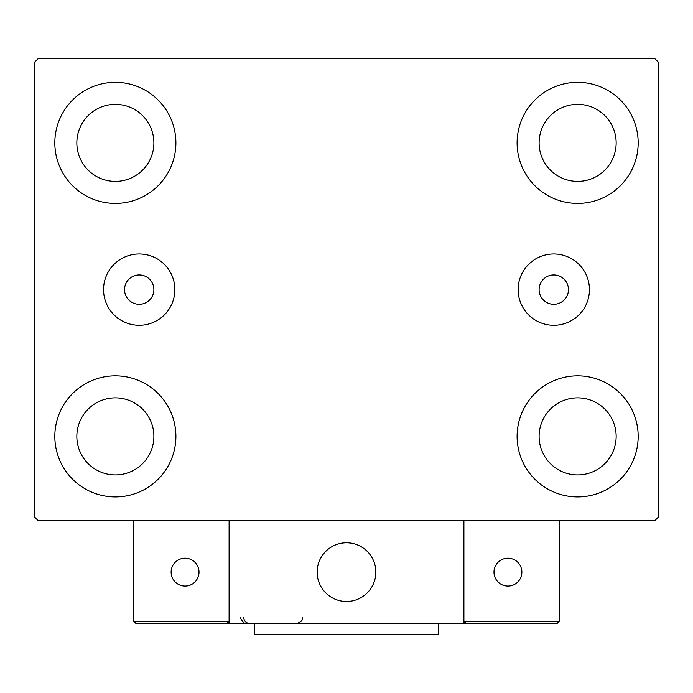 <?xml version="1.0" encoding="UTF-8"?>
<svg xmlns="http://www.w3.org/2000/svg" width="693" height="693" viewBox="0 0 693 693"><rect width="100%" height="100%" fill="white"/><g stroke="black" fill="none" stroke-linecap="round" stroke-linejoin="round"><path stroke-width="1.04" d="M153.889 289.631A14.674 14.674 0 0 0 139.215 274.956A14.674 14.674 0 0 0 124.532 289.631A14.674 14.674 0 0 0 139.215 304.305A14.674 14.674 0 0 0 153.889 289.631M568.468 289.631A14.674 14.674 0 0 0 553.785 274.956A14.674 14.674 0 0 0 539.111 289.631A14.674 14.674 0 0 0 553.785 304.305A14.674 14.674 0 0 0 568.468 289.631M589.448 289.631A35.664 35.664 0 0 0 553.785 253.976A35.664 35.664 0 0 0 518.13 289.631A35.664 35.664 0 0 0 553.785 325.294A35.664 35.664 0 0 0 589.448 289.631M174.87 289.631A35.664 35.664 0 0 0 139.215 253.976A35.664 35.664 0 0 0 103.552 289.631A35.664 35.664 0 0 0 139.215 325.294A35.664 35.664 0 0 0 174.87 289.631M54.825 436.382A60.534 60.534 0 0 1 115.367 375.849A60.534 60.534 0 0 1 175.901 436.382A60.534 60.534 0 0 1 115.367 496.924A60.534 60.534 0 0 1 54.825 436.382M517.099 142.879A60.534 60.534 0 0 1 577.633 82.346A60.534 60.534 0 0 1 638.175 142.879A60.534 60.534 0 0 1 577.633 203.413A60.534 60.534 0 0 1 517.099 142.879M517.099 436.382A60.534 60.534 0 0 1 577.633 375.849A60.534 60.534 0 0 1 638.175 436.382A60.534 60.534 0 0 1 577.633 496.924A60.534 60.534 0 0 1 517.099 436.382M54.825 142.879A60.534 60.534 0 0 1 115.367 82.346A60.534 60.534 0 0 1 175.901 142.879A60.534 60.534 0 0 1 115.367 203.413A60.534 60.534 0 0 1 54.825 142.879M76.845 142.879A38.522 38.522 0 0 1 115.367 104.357A38.522 38.522 0 0 1 153.889 142.879A38.522 38.522 0 0 1 115.367 181.401A38.522 38.522 0 0 1 76.845 142.879M539.111 436.382A38.522 38.522 0 0 1 577.633 397.86A38.522 38.522 0 0 1 616.155 436.382A38.522 38.522 0 0 1 577.633 474.913A38.522 38.522 0 0 1 539.111 436.382M539.111 142.879A38.522 38.522 0 0 1 577.633 104.357A38.522 38.522 0 0 1 616.155 142.879A38.522 38.522 0 0 1 577.633 181.401A38.522 38.522 0 0 1 539.111 142.879M76.845 436.382A38.522 38.522 0 0 1 115.367 397.86A38.522 38.522 0 0 1 153.889 436.382A38.522 38.522 0 0 1 115.367 474.913A38.522 38.522 0 0 1 76.845 436.382M654.677 58.498L38.323 58.498L34.65 62.162L34.65 517.099L38.323 520.772L654.677 520.772L658.35 517.099L658.35 62.162L654.677 58.498M317.151 572.132A29.349 29.349 0 0 1 346.5 542.784A29.349 29.349 0 0 1 375.849 572.132A29.349 29.349 0 0 1 346.5 601.481A29.349 29.349 0 0 1 317.151 572.132M463.903 623.492L229.097 623.492L229.097 520.772L463.903 520.772L463.903 623.492L466.103 623.492L463.903 621.292L463.903 520.772L559.294 520.772L559.294 621.292L557.094 623.492L466.103 623.492L463.903 621.292L559.294 621.292L557.094 623.492L495.452 623.492M351.481 601.056A29.349 29.349 0 0 0 375.424 567.151A29.349 29.349 0 0 0 341.519 543.208A29.349 29.349 0 0 0 317.576 577.113A29.349 29.349 0 0 0 351.481 601.056M229.097 623.492L135.906 623.492L133.706 621.292L133.706 520.772M229.097 621.292L226.897 623.492L229.097 621.292L133.706 621.292L135.906 623.492L196.076 623.492M493.988 572.132A13.938 13.938 0 0 0 507.926 586.07A13.938 13.938 0 0 0 521.872 572.132A13.938 13.938 0 0 0 507.926 558.194A13.938 13.938 0 0 0 493.988 572.132M185.074 586.07A13.938 13.938 0 0 0 199.012 572.132A13.938 13.938 0 0 0 185.074 558.194A13.938 13.938 0 0 0 171.128 572.132A13.938 13.938 0 0 0 185.074 586.07M438.219 623.492L438.219 634.502L254.781 634.502L254.781 623.492M240.107 617.628L243.771 623.068M243.771 617.628C244.118 621.188 246.076 623.146 249.645 623.492M302.477 617.628L302.477 617.628C302.936 620.244 300.979 622.201 296.604 623.492"/></g></svg>
